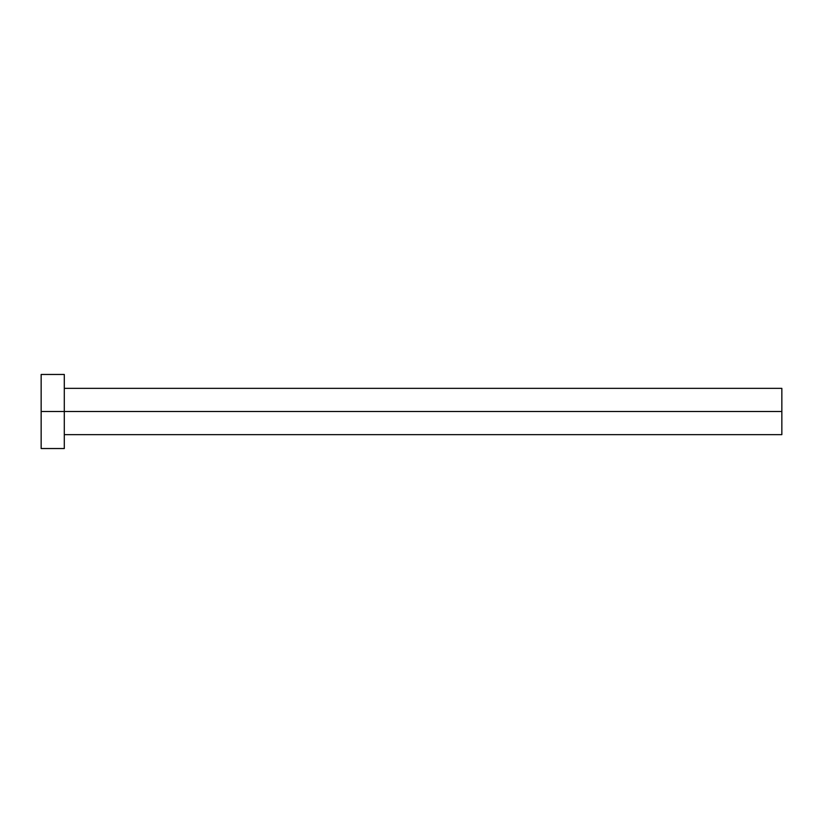 <?xml version="1.0" encoding="UTF-8"?>
<svg xmlns="http://www.w3.org/2000/svg" width="823" height="823" viewBox="0 0 823 823"><rect width="100%" height="100%" fill="white"/><g stroke="black" fill="none" stroke-linecap="round" stroke-linejoin="round"><path stroke-width="0.62" stroke-dasharray="4.12 3.09" d="M64.297 411.5L781.85 411.5L781.85 434.647L781.85 411.5L64.297 411.5L64.297 448.535L64.297 411.5L41.15 411.5L64.297 411.5L64.297 374.465L64.297 411.5M41.15 448.535L41.15 374.465L41.15 448.535M781.85 388.353L781.85 411.5L781.85 388.353"/><path stroke-width="1.23" d="M41.15 448.535L41.15 374.465L41.15 411.5L781.85 411.5L781.85 434.647L781.85 411.5L41.15 411.5L41.15 448.535L64.297 448.535L64.297 374.465L64.297 448.535M781.85 411.5L781.85 388.353L781.85 411.5M64.297 434.647L781.85 434.647M41.15 374.465L64.297 374.465M64.297 388.353L781.85 388.353"/></g></svg>
